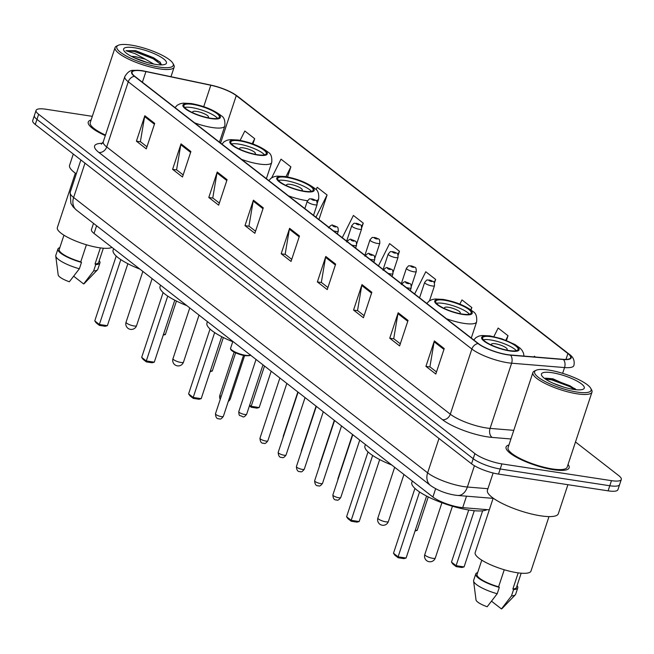<?xml version="1.0" encoding="UTF-8"?>
<svg xmlns="http://www.w3.org/2000/svg" width="654" height="654" viewBox="0 0 654 654"><rect width="100%" height="100%" fill="white"/><g stroke="black" fill="none" stroke-linecap="round" stroke-linejoin="round"><path stroke-width="0.98" d="M489.315 509.826L462.713 507.635A20.748 5.093 -161.7 0 1 459.893 507.3A20.748 5.093 -161.7 0 1 432.899 497.007L94.037 233.445A20.748 5.093 -161.7 0 1 91.462 229.546L93.514 223.366M92.32 116.338L45.894 109.234A20.748 5.093 18.3 0 0 36.068 110.403L32.7 120.581A20.748 5.093 18.3 0 0 35.275 124.481L471.534 463.792A20.748 5.093 18.3 0 0 498.528 474.085L608.106 490.843A20.748 5.093 18.3 0 0 617.932 489.683L619.616 484.589A20.748 5.093 18.3 0 1 609.79 485.75A20.748 5.093 18.3 0 0 619.616 484.589L621.3 479.496A20.748 5.093 18.3 0 0 618.725 475.605L575.495 441.981M36.068 110.403A20.748 5.093 18.3 0 0 38.643 114.295L474.902 453.606A20.748 5.093 18.3 0 0 501.896 463.899L500.212 468.992L609.79 485.75L500.212 468.992A20.748 5.093 18.3 0 1 473.218 458.699A20.748 5.093 18.3 0 0 500.212 468.992L498.528 474.085M38.643 114.295L36.959 119.388L473.218 458.699L36.959 119.388A20.748 5.093 18.3 0 1 34.384 115.488A20.748 5.093 18.3 0 0 36.959 119.388L35.275 124.481M553.39 469.719A33.199 8.142 18.3 0 0 569.119 467.863A33.199 8.142 18.3 0 0 568.04 464.52A33.199 8.142 18.3 0 1 569.119 467.863A33.199 8.142 18.3 0 1 553.39 469.719A33.199 8.142 18.3 0 1 520.682 459.443A33.199 8.142 18.3 0 1 506.082 447.017A33.199 8.142 18.3 0 0 520.682 459.443A33.199 8.142 18.3 0 0 553.39 469.719M507.251 354.599A22.13 5.428 -161.7 0 1 478.458 343.62L134.847 76.371A22.13 5.428 -161.7 0 1 132.1 72.21A22.13 5.428 -161.7 0 1 145.916 71.58L210.801 85.249A22.13 5.428 -161.7 0 1 236.266 95.615L567.901 353.561A22.13 5.428 -161.7 0 1 570.648 357.713A22.13 5.428 -161.7 0 1 563.176 359.316L510.259 354.959A22.13 5.428 -161.7 0 1 507.251 354.599M507.512 354.803A22.686 5.567 18.3 0 0 510.602 355.179L563.511 359.528A22.686 5.567 18.3 0 0 568.351 353.626L236.715 95.688A22.686 5.567 18.3 0 0 230.224 91.781A22.686 5.567 18.3 0 0 210.621 85.053L145.736 71.392A22.686 5.567 18.3 0 0 143.921 71.033A22.686 5.567 18.3 0 0 134.397 76.297L478 343.546A22.686 5.567 18.3 0 0 507.512 354.803M146.97 146.774L140.389 141.648L144.616 116.616A5.534 4.415 -52.1 0 1 144.836 115.717L136.416 141.182L146.283 148.859L154.704 123.393L144.836 115.717M140.61 141.82L136.416 141.182M183.161 174.92L176.58 169.803L180.798 144.763A5.534 4.415 -52.1 0 1 181.027 143.864L172.607 169.329L182.474 177.005L190.894 151.54L181.027 143.864M176.801 169.966L172.607 169.329M219.352 203.067L212.771 197.949L216.989 172.909A5.534 4.415 -52.1 0 1 217.218 172.01L208.798 197.475L218.665 205.152L227.085 179.687L217.218 172.01M212.991 198.113L208.798 197.475M255.542 231.214L248.961 226.096L253.18 201.056A5.534 4.415 -52.1 0 1 253.409 200.165L244.988 225.622L254.856 233.298L263.276 207.841L253.409 200.165M249.182 226.268L244.988 225.622M436.496 371.954L429.915 366.837L434.133 341.797A5.534 4.415 -52.1 0 1 434.354 340.897L425.934 366.363L435.809 374.039L444.229 348.582L434.354 340.897M430.128 367.008L425.934 366.363M400.305 343.808L393.724 338.69L397.943 313.65A5.534 4.415 -52.1 0 1 398.163 312.751L389.743 338.216L399.619 345.892L408.039 320.427L398.163 312.751M393.937 338.854L389.743 338.216M364.114 315.661L357.534 310.536L361.752 285.504A5.534 4.415 -52.1 0 1 361.973 284.604L353.552 310.07L363.428 317.746L371.848 292.281L361.973 284.604M357.754 310.707L353.552 310.07M327.924 287.515L321.343 282.389L325.561 257.349A5.534 4.415 -52.1 0 1 325.79 256.458L317.362 281.923L327.237 289.599L335.657 264.134L325.79 256.458M321.564 282.561L317.362 281.923M291.733 259.36L285.152 254.243L289.37 229.202A5.534 4.415 -52.1 0 1 289.599 228.311L281.179 253.768L291.046 261.445L299.467 235.988L289.599 228.311M285.373 254.414L281.179 253.768M508.943 444.973A33.199 8.142 18.3 0 0 506.082 447.017A33.199 8.142 18.3 0 1 508.943 444.973M91.11 119.993A33.199 8.142 18.3 0 0 88.249 122.036A33.199 8.142 18.3 0 0 105.31 135.599A33.199 8.142 18.3 0 1 88.249 122.036A33.199 8.142 18.3 0 1 91.11 119.993M501.896 463.899L611.474 480.657A20.748 5.093 18.3 0 0 621.3 479.496M318.948 219.556L327.074 194.982L317.206 187.306L316.046 189.627M287.539 176.956L290.883 166.835L281.016 159.159L271.688 177.782M252.943 143.986L254.692 138.689L244.825 131.013L240.132 140.373M434.411 283.157L435.646 279.43L425.779 271.753L414.636 293.981M471.052 309.955L471.836 307.576L461.969 299.9L459.852 304.118M506.449 340.489L508.027 335.723L498.16 328.046L493.86 336.622M535.422 357.035L534.351 356.193L533.991 356.912M361.776 227.633L363.264 223.128L353.397 215.452L342.263 237.688M398.123 255.305L399.455 251.275L389.588 243.599L378.453 265.835M399.455 251.275L397.828 254.529M435.646 279.43L434.084 282.544M471.836 307.576L470.749 309.743M508.027 335.723L505.771 340.219M363.264 223.128L361.548 226.562M327.074 194.982L315.939 217.218M290.883 166.835L285.962 176.67M254.692 138.689L252.182 143.708M548.714 370.05A29.741 7.292 18.3 0 0 536.125 370.27A29.741 7.292 18.3 0 0 544.782 381.364A29.741 7.292 18.3 0 0 577.008 392.057A29.741 7.292 18.3 0 0 590.758 388.337A29.741 7.292 18.3 0 0 548.714 370.05M536.125 370.27L534.465 371.039A31.122 7.635 18.3 0 0 532.896 372.559A31.122 7.635 18.3 0 0 546.581 384.2A31.122 7.635 18.3 0 0 577.245 393.839A31.122 7.635 18.3 0 0 591.984 392.098A31.122 7.635 18.3 0 0 591.633 389.947L590.758 388.337M532.896 372.559L508.052 447.671A31.122 7.635 18.3 0 0 521.745 459.312A31.122 7.635 18.3 0 0 552.409 468.951A31.122 7.635 18.3 0 0 567.149 467.209L591.984 392.098M493.124 472.997L487.41 490.271A37.343 9.164 18.3 0 0 503.833 504.25A37.343 9.164 18.3 0 0 540.629 515.818A37.343 9.164 18.3 0 0 558.32 513.725L567.917 484.696M493.181 498.135L475.172 552.605A29.389 7.21 18.3 0 0 488.097 563.601A29.389 7.21 18.3 0 0 517.061 572.708A29.389 7.21 18.3 0 0 530.983 571.065L548.992 516.595M553.529 383.399L564.026 387.209M573.591 389.4A22.547 5.534 18.3 0 0 583.139 389.236A22.547 5.534 18.3 0 0 576.575 380.816A22.547 5.534 18.3 0 0 552.131 372.715A22.547 5.534 18.3 0 0 541.708 375.535A22.547 5.534 18.3 0 0 573.591 389.4M575.945 389.702L575.136 388.754L552.941 378.805L545.698 378.167M518.197 572.871L512.867 589.001A20.748 5.093 18.3 0 0 516.456 587.447L521.173 573.198M491.571 601.247L501.454 608.931A13.832 3.393 18.3 0 0 502.1 608.531L515.327 594.797A22.13 5.428 18.3 0 0 515.663 594.241L517.772 587.881A22.13 5.428 18.3 0 0 517.052 585.649M512.867 589.001L513.586 589.556L511.477 595.925A22.13 5.428 18.3 0 0 515.327 594.797M511.477 595.925L501.454 608.931M513.586 589.556A22.13 5.428 18.3 0 0 517.772 587.881M481.777 560.167L477.06 574.416A20.748 5.093 18.3 0 0 498.601 586.818L504.242 569.757M477.657 572.618A22.13 5.428 18.3 0 0 475.752 573.983L473.643 580.343A22.13 5.428 18.3 0 0 473.586 580.997L476.014 599.906A13.832 3.393 18.3 0 0 487.181 606.749L497.212 593.742L499.321 587.374L498.601 586.818M473.586 580.997A22.13 5.428 18.3 0 0 497.212 593.742M475.752 573.983A22.13 5.428 18.3 0 0 499.321 587.374M545.411 379.05L551.674 379.851L569.781 386.612L574.482 389.522M545.166 378.274L551.935 379.058L570.043 385.819L575.896 389.629M509.245 350.56A18.672 4.578 18.3 0 0 518.091 349.514A18.672 4.578 18.3 0 0 509.883 342.524A18.672 4.578 18.3 0 0 491.481 336.745A18.672 4.578 18.3 0 0 482.636 337.783A18.672 4.578 18.3 0 0 490.852 344.772A18.672 4.578 18.3 0 0 509.245 350.56M516.341 350.699A18.672 4.578 18.3 0 0 490.426 339.925A18.672 4.578 18.3 0 0 483.339 339.786M412.331 481.001L411.848 482.439A40.458 9.924 18.3 0 0 429.645 497.588A40.458 9.924 18.3 0 0 469.507 510.12A40.458 9.924 18.3 0 0 487.009 509.638M398.172 557.756L398.106 556.824L406.093 558.042L403.878 558.63L398.172 557.756L394.877 555.197L393.495 553.235L398.106 556.824L419.557 491.963M406.093 558.042L426.596 496.059M393.495 553.235L414.938 488.407M456.157 566.626L456.091 565.685L464.078 566.912L461.863 567.5L456.157 566.626L452.862 564.067L451.481 562.105L456.091 565.685L474.273 510.709M464.078 566.912L482.636 510.799M451.481 562.105L468.722 509.989M506.237 350.004A8.298 2.036 18.3 0 0 507.193 349.44A8.298 2.036 18.3 0 0 503.539 346.334A8.298 2.036 18.3 0 0 495.364 343.759A8.298 2.036 18.3 0 0 491.432 344.225A8.298 2.036 18.3 0 0 491.865 345.247M130.882 45.069A29.741 7.292 18.3 0 0 118.292 45.289A29.741 7.292 18.3 0 0 126.95 56.383A29.741 7.292 18.3 0 0 159.175 67.076A29.741 7.292 18.3 0 0 172.926 63.356A29.741 7.292 18.3 0 0 130.882 45.069M118.292 45.289L116.633 46.058A31.122 7.635 18.3 0 0 115.063 47.57A31.122 7.635 18.3 0 0 128.748 59.22A31.122 7.635 18.3 0 0 159.412 68.858A31.122 7.635 18.3 0 0 174.16 67.117A31.122 7.635 18.3 0 0 173.8 64.967L172.926 63.356M115.063 47.57L90.219 122.682A31.122 7.635 18.3 0 0 105.482 135.067M73.289 154.05L69.577 165.29A37.343 9.164 18.3 0 0 76.305 173.817M75.349 173.155L57.339 227.625A29.389 7.21 18.3 0 0 70.264 238.62A29.389 7.21 18.3 0 0 99.228 247.727A29.389 7.21 18.3 0 0 111.948 247.367M153.837 64.092L145.433 59.236L135.484 56.653L131.356 56.334M133.416 57.372L147.551 62.62M161.546 64.885L159.846 61.877L135.656 50.677L125.96 50.71L135.092 53.644L145.433 59.236M155.758 64.419A22.547 5.534 18.3 0 0 165.307 64.255A22.547 5.534 18.3 0 0 158.742 55.835A22.547 5.534 18.3 0 0 134.299 47.726A22.547 5.534 18.3 0 0 123.876 50.554A22.547 5.534 18.3 0 0 155.758 64.419M100.364 247.891L95.034 264.02A20.748 5.093 18.3 0 0 98.623 262.458L103.34 248.218M73.739 276.266L83.622 283.95A13.832 3.393 18.3 0 0 84.268 283.55L97.495 269.816A22.13 5.428 18.3 0 0 97.83 269.26L99.939 262.9A22.13 5.428 18.3 0 0 99.22 260.668M95.034 264.02L95.754 264.576L93.645 270.944A22.13 5.428 18.3 0 0 97.495 269.816M93.645 270.944L83.622 283.95M95.754 264.576A22.13 5.428 18.3 0 0 99.939 262.9M63.945 235.187L59.228 249.436A20.748 5.093 18.3 0 0 80.769 261.837L86.41 244.776M59.825 247.637A22.13 5.428 18.3 0 0 57.92 249.002L55.811 255.362A22.13 5.428 18.3 0 0 55.754 256.016L58.181 274.925A13.832 3.393 18.3 0 0 69.349 281.768L79.379 268.761L81.488 262.393L80.769 261.837M55.754 256.016A22.13 5.428 18.3 0 0 79.379 268.761M57.92 249.002A22.13 5.428 18.3 0 0 81.488 262.393M125.96 50.71L134.364 51.462L153.338 58.811L161.399 64.885M135.656 50.677L153.674 57.797L160.279 62.334M462.337 314.067A18.672 4.578 18.3 0 0 471.174 313.021A18.672 4.578 18.3 0 0 462.967 306.031A18.672 4.578 18.3 0 0 444.565 300.251A18.672 4.578 18.3 0 0 435.719 301.298A18.672 4.578 18.3 0 0 443.935 308.287A18.672 4.578 18.3 0 0 462.337 314.067M469.425 314.206A18.672 4.578 18.3 0 0 443.518 303.431A18.672 4.578 18.3 0 0 436.422 303.293M365.414 444.516L364.932 445.954A40.458 9.924 18.3 0 0 391.787 465.027M351.255 521.263L351.19 520.331L359.177 521.549L356.961 522.137L351.255 521.263L347.961 518.704L346.587 516.75L351.19 520.331L372.641 455.47M359.177 521.549L379.68 459.574M346.587 516.75L368.022 451.914M415.323 530.141L417.162 530.419L428.247 496.901M417.162 530.419L415.045 530.983M459.321 313.511A8.298 2.036 18.3 0 0 460.277 312.947A8.298 2.036 18.3 0 0 456.623 309.841A8.298 2.036 18.3 0 0 448.448 307.274A8.298 2.036 18.3 0 0 444.516 307.74A8.298 2.036 18.3 0 0 444.949 308.762M304.347 191.189A18.672 4.578 18.3 0 0 313.192 190.142A18.672 4.578 18.3 0 0 304.977 183.153A18.672 4.578 18.3 0 0 286.583 177.373A18.672 4.578 18.3 0 0 277.737 178.419A18.672 4.578 18.3 0 0 285.945 185.409A18.672 4.578 18.3 0 0 304.347 191.189M311.435 191.328A18.672 4.578 18.3 0 0 285.528 180.553A18.672 4.578 18.3 0 0 278.441 180.414M207.424 321.629L206.95 323.076A40.458 9.924 18.3 0 0 232.742 341.723M193.265 398.384L193.2 397.452L201.195 398.67L198.971 399.259L193.265 398.384L189.979 395.825L188.597 393.872L193.2 397.452L214.651 332.592M201.195 398.67L221.69 336.696M188.597 393.872L210.04 329.036M249.664 405.137L251.185 406.322L264.51 366.036M259.18 407.54L256.957 408.129L251.25 407.254L251.185 406.322L259.18 407.54L271.189 371.227M251.25 407.254L249.436 405.84M301.331 190.633A8.298 2.036 18.3 0 0 302.287 190.069A8.298 2.036 18.3 0 0 298.641 186.962A8.298 2.036 18.3 0 0 290.466 184.395A8.298 2.036 18.3 0 0 286.534 184.861A8.298 2.036 18.3 0 0 286.959 185.883M257.431 154.704A18.672 4.578 18.3 0 0 266.276 153.657A18.672 4.578 18.3 0 0 258.06 146.668A18.672 4.578 18.3 0 0 239.666 140.88A18.672 4.578 18.3 0 0 230.821 141.926A18.672 4.578 18.3 0 0 239.037 148.916A18.672 4.578 18.3 0 0 257.431 154.704M264.518 154.834A18.672 4.578 18.3 0 0 238.612 144.068A18.672 4.578 18.3 0 0 231.524 143.929M160.508 285.144L160.034 286.583A40.458 9.924 18.3 0 0 186.889 305.655M146.349 361.899L146.283 360.959L154.279 362.185L152.055 362.774L146.349 361.899L143.062 359.34L141.681 357.378L146.283 360.959L167.735 296.099M154.279 362.185L174.773 300.202M141.681 357.378L163.124 292.551M210.424 370.769L212.264 371.055L223.349 337.529M212.264 371.055L210.147 371.611M254.422 154.14A8.298 2.036 18.3 0 0 255.371 153.576A8.298 2.036 18.3 0 0 251.725 150.477A8.298 2.036 18.3 0 0 243.55 147.902A8.298 2.036 18.3 0 0 239.617 148.368A8.298 2.036 18.3 0 0 240.051 149.39M210.514 118.21A18.672 4.578 18.3 0 0 219.36 117.164A18.672 4.578 18.3 0 0 211.144 110.174A18.672 4.578 18.3 0 0 192.75 104.395A18.672 4.578 18.3 0 0 183.905 105.441A18.672 4.578 18.3 0 0 192.121 112.423A18.672 4.578 18.3 0 0 210.514 118.21M217.602 118.349A18.672 4.578 18.3 0 0 191.696 107.575A18.672 4.578 18.3 0 0 184.608 107.436M113.592 248.651L113.117 250.098A40.458 9.924 18.3 0 0 139.972 269.17M99.433 325.406L99.375 324.474L107.362 325.692L105.139 326.281L99.433 325.406L96.146 322.847L94.765 320.893L99.375 324.474L120.818 259.613M107.362 325.692L127.857 263.709M94.765 320.893L116.208 256.057M163.508 334.284L165.348 334.562L176.433 301.044M165.348 334.562L163.23 335.118M207.506 117.655A8.298 2.036 18.3 0 0 208.463 117.091A8.298 2.036 18.3 0 0 204.808 113.984A8.298 2.036 18.3 0 0 196.633 111.409A8.298 2.036 18.3 0 0 192.701 111.875A8.298 2.036 18.3 0 0 193.134 112.897M466.506 496.182L462.713 507.635M435.638 488.734L432.899 497.007M96.588 225.753L94.037 233.445M84.987 163.14L73.624 197.5A13.832 11.036 127.9 0 0 76.543 210.163L73.183 206.95L70.885 203.345L70.191 192.309A27.664 6.785 18.3 0 0 73.624 197.5L427.626 472.842A27.664 6.785 18.3 0 0 463.621 486.568A27.664 6.785 18.3 0 0 467.381 487.017L474.428 465.722M438.989 438.482L427.626 472.842A13.832 11.036 127.9 0 0 430.553 485.505L76.543 210.163M608.106 490.843L611.474 480.657M471.534 463.792L474.902 453.606M493.108 498.364L457.784 495.462A13.832 9.418 -85.3 0 0 467.381 487.017L487.925 488.71M510.929 438.973L492.192 437.428A34.58 8.486 -161.7 0 1 442.505 419.704L98.893 152.456A6.916 5.518 127.9 0 0 106.708 146.962L450.312 414.211A27.664 6.785 18.3 0 0 486.306 427.945A27.664 6.785 18.3 0 0 490.067 428.395L513.782 430.34M98.893 152.456A34.58 8.486 -161.7 0 1 102.425 143.3M103.275 141.771A27.664 6.785 18.3 0 0 106.708 146.962L128.266 81.783A27.664 6.785 -161.7 0 1 124.824 76.583L103.275 141.771L101.329 144.199M568.351 353.626A6.916 5.518 127.9 0 1 568.98 354.035C573.288 356.855 574.923 360.697 573.877 365.561A27.664 6.785 -161.7 0 1 564.541 367.564L511.624 363.207A27.664 6.785 -161.7 0 1 507.864 362.757A27.664 6.785 -161.7 0 1 471.869 349.032A6.916 5.518 -52.1 0 1 478 343.546M510.602 355.179A6.916 4.709 -85.3 0 1 511.624 363.207L490.067 428.395A6.916 4.709 94.7 0 0 492.192 437.428M236.715 95.688A6.916 5.518 -52.1 0 1 237.345 96.097L568.98 354.035M562.628 373.328L564.541 367.564A6.916 4.709 -85.3 0 0 563.511 359.528M134.397 76.297A6.916 5.518 127.9 0 0 128.266 81.783L471.869 349.032L450.312 414.211A6.916 5.518 127.9 0 1 442.505 419.704M236.266 95.615L220.578 143.046M210.801 85.249L203.713 106.676M145.916 71.58L142.392 82.232M567.901 353.561L565.963 359.414M289.37 229.202L299.189 236.838M325.561 257.349L335.371 264.984M361.752 285.504L371.562 293.131M397.943 313.65L407.753 321.277M434.133 341.797L443.943 349.424M253.18 201.056L262.998 208.691M216.989 172.909L226.807 180.537M180.798 144.763L190.616 152.39M144.616 116.616L154.426 124.244M490.99 336.36A19.71 4.831 18.3 0 0 484.099 341.159A19.71 4.831 18.3 0 0 509.744 350.945A19.71 4.831 18.3 0 0 516.627 346.138A19.71 4.831 18.3 0 0 490.99 336.36M425.484 555.557A5.534 1.357 -161.7 0 1 424.798 554.518A5.534 5.534 0 0 0 426.653 560.625A5.534 5.534 0 0 0 435.302 557.993A5.534 1.357 -161.7 0 1 432.686 558.303A5.534 1.357 -161.7 0 1 425.484 555.557M444.074 299.867A19.71 4.831 18.3 0 0 437.183 304.674A19.71 4.831 18.3 0 0 462.828 314.451A19.71 4.831 18.3 0 0 469.719 309.644A19.71 4.831 18.3 0 0 444.074 299.867M471.281 338.036L476.627 321.882A26.626 6.532 -161.7 0 1 464.013 323.378A26.626 6.532 -161.7 0 1 446.494 318.76M378.568 519.063A5.534 1.357 -161.7 0 1 377.881 518.025A5.534 5.534 0 0 0 379.737 524.132A5.534 5.534 0 0 0 388.394 521.5A5.534 1.357 -161.7 0 1 385.77 521.81A5.534 1.357 -161.7 0 1 378.568 519.063M286.084 176.989A19.71 4.831 18.3 0 0 279.201 181.796A19.71 4.831 18.3 0 0 304.838 191.573A19.71 4.831 18.3 0 0 311.729 186.766A19.71 4.831 18.3 0 0 286.084 176.989M307.494 200.704A26.626 6.532 -161.7 0 1 306.023 200.5A26.626 6.532 -161.7 0 1 288.504 195.881M317.28 203.116L318.637 199.004A26.626 6.532 -161.7 0 1 316.111 200.704M221.158 396.586A5.534 1.357 -161.7 0 1 220.586 396.185A5.534 1.357 -161.7 0 1 219.899 395.147A5.534 5.534 0 0 0 220.226 399.398M244.621 355.637L230.404 398.621A5.534 1.357 -161.7 0 1 229.08 399.046M239.168 140.496A19.71 4.831 18.3 0 0 232.284 145.302A19.71 4.831 18.3 0 0 257.921 155.08A19.71 4.831 18.3 0 0 264.813 150.281A19.71 4.831 18.3 0 0 239.168 140.496M266.382 178.673L271.721 162.519A26.626 6.532 -161.7 0 1 259.107 164.007A26.626 6.532 -161.7 0 1 241.588 159.388M173.67 359.7A5.534 1.357 -161.7 0 1 172.983 358.662A5.534 5.534 0 0 0 174.839 364.76A5.534 5.534 0 0 0 183.488 362.136A5.534 1.357 -161.7 0 1 180.864 362.447A5.534 1.357 -161.7 0 1 173.67 359.7M192.251 104.011A19.71 4.831 18.3 0 0 185.368 108.809A19.71 4.831 18.3 0 0 211.005 118.595A19.71 4.831 18.3 0 0 217.896 113.788A19.71 4.831 18.3 0 0 192.251 104.011M219.466 142.18L224.804 126.026A26.626 6.532 -161.7 0 1 212.19 127.522A26.626 6.532 -161.7 0 1 194.671 122.895M126.753 323.207A5.534 1.357 -161.7 0 1 126.067 322.169A5.534 5.534 0 0 0 127.922 328.275A5.534 5.534 0 0 0 136.572 325.643A5.534 1.357 -161.7 0 1 133.956 325.954A5.534 1.357 -161.7 0 1 126.753 323.207M338.78 497.759A4.153 1.022 18.3 0 0 340.75 497.531C338.952 499.975 337.57 500.76 336.614 499.901C334.333 500.294 333.09 498.634 332.87 494.923A4.153 1.022 18.3 0 0 334.693 496.476A4.153 1.022 18.3 0 0 338.78 497.759M410.279 290.589L411.202 287.793A5.183 1.275 -161.7 0 1 408.75 288.087A5.183 1.275 -161.7 0 1 406.322 287.515M408.153 283.623A1.725 0.425 18.3 0 0 408.758 283.198A1.725 0.425 18.3 0 0 406.51 282.34A1.725 0.425 18.3 0 0 405.905 282.765A1.725 0.425 18.3 0 0 408.153 283.623M320.558 483.584A4.153 1.022 18.3 0 0 322.52 483.355C320.722 485.799 319.348 486.584 318.392 485.726C316.111 486.118 314.86 484.459 314.648 480.747A4.153 1.022 18.3 0 0 316.471 482.3A4.153 1.022 18.3 0 0 320.558 483.584M392.057 276.413L392.98 273.617A5.183 1.275 -161.7 0 1 390.52 273.912A5.183 1.275 -161.7 0 1 388.1 273.339M389.931 269.448A1.725 0.425 18.3 0 0 390.536 269.023A1.725 0.425 18.3 0 0 388.288 268.165A1.725 0.425 18.3 0 0 387.683 268.59A1.725 0.425 18.3 0 0 389.931 269.448M302.328 469.409A4.153 1.022 18.3 0 0 304.298 469.18C302.5 471.624 301.118 472.409 300.161 471.55C297.881 471.935 296.638 470.283 296.417 466.572A4.153 1.022 18.3 0 0 298.24 468.125A4.153 1.022 18.3 0 0 302.328 469.409M373.826 262.238L374.75 259.442A5.183 1.275 -161.7 0 1 372.298 259.736A5.183 1.275 -161.7 0 1 369.87 259.164M371.701 255.273A1.725 0.425 18.3 0 0 372.306 254.847A1.725 0.425 18.3 0 0 370.058 253.989A1.725 0.425 18.3 0 0 369.453 254.414A1.725 0.425 18.3 0 0 371.701 255.273M284.106 455.233A4.153 1.022 18.3 0 0 286.068 454.996C284.269 457.44 282.888 458.233 281.939 457.367C279.659 457.759 278.408 456.1 278.187 452.396A4.153 1.022 18.3 0 0 280.018 453.95A4.153 1.022 18.3 0 0 284.106 455.233M355.596 248.062L356.528 245.266A5.183 1.275 -161.7 0 1 354.067 245.552A5.183 1.275 -161.7 0 1 351.648 244.988M353.479 241.097A1.725 0.425 18.3 0 0 354.084 240.672A1.725 0.425 18.3 0 0 351.827 239.814A1.725 0.425 18.3 0 0 351.223 240.239A1.725 0.425 18.3 0 0 353.479 241.097M265.876 441.058A4.153 1.022 18.3 0 0 267.846 440.821C266.039 443.265 264.666 444.058 263.709 443.191C261.428 443.584 260.178 441.924 259.965 438.221A4.153 1.022 18.3 0 0 261.788 439.774A4.153 1.022 18.3 0 0 265.876 441.058M337.374 233.887L338.298 231.091A5.183 1.275 -161.7 0 1 335.845 231.377A5.183 1.275 -161.7 0 1 333.417 230.813M335.249 226.922A1.725 0.425 18.3 0 0 335.854 226.497A1.725 0.425 18.3 0 0 333.605 225.638A1.725 0.425 18.3 0 0 333 226.063A1.725 0.425 18.3 0 0 335.249 226.922M250.31 354.681C251.259 355.523 249.476 355.858 244.964 355.686C230.02 351.975 230.282 348.999 230.609 348.165A10.374 2.542 18.3 0 0 235.178 352.048A10.374 2.542 18.3 0 0 245.397 355.261A10.374 2.542 18.3 0 0 250.188 354.893M221.387 416.614A4.153 1.022 18.3 0 0 223.349 416.377C221.551 418.822 220.169 419.615 219.213 418.748C216.94 419.14 215.689 417.481 215.468 413.778A4.153 1.022 18.3 0 0 217.292 415.331A4.153 1.022 18.3 0 0 221.387 416.614M244.858 355.645A9.679 2.379 -161.7 0 1 231.034 349.318M432.049 285.953A5.183 1.275 -161.7 0 1 426.939 284.351A5.183 1.275 -161.7 0 1 424.659 282.405C428.1 278.416 426.236 280.55 429.286 279.977C433.855 282.34 434.281 280.043 434.509 285.667A5.183 1.275 -161.7 0 1 432.049 285.953M429.817 280.214A1.725 0.425 18.3 0 0 429.212 280.631A1.725 0.425 18.3 0 0 431.46 281.49A1.725 0.425 18.3 0 0 432.065 281.073A1.725 0.425 18.3 0 0 429.817 280.214M337.791 480.052L337.946 478.614A4.153 1.022 18.3 0 0 338.11 479.071M413.827 271.778A5.183 1.275 -161.7 0 1 408.717 270.176A5.183 1.275 -161.7 0 1 406.436 268.23C409.878 264.241 408.014 266.374 411.055 265.802C415.625 268.156 416.058 265.867 416.279 271.492A5.183 1.275 -161.7 0 1 413.827 271.778M411.587 266.039A1.725 0.425 18.3 0 0 410.982 266.456A1.725 0.425 18.3 0 0 413.23 267.314A1.725 0.425 18.3 0 0 413.835 266.897A1.725 0.425 18.3 0 0 411.587 266.039M319.561 465.877L319.724 464.438A4.153 1.022 18.3 0 0 319.888 464.896M395.596 257.602A5.183 1.275 -161.7 0 1 390.487 255.992A5.183 1.275 -161.7 0 1 388.206 254.054C391.648 250.057 389.784 252.199 392.833 251.627C397.403 253.981 397.828 251.692 398.057 257.308A5.183 1.275 -161.7 0 1 395.596 257.602M393.365 251.864A1.725 0.425 18.3 0 0 392.76 252.281A1.725 0.425 18.3 0 0 395.008 253.139A1.725 0.425 18.3 0 0 395.613 252.722A1.725 0.425 18.3 0 0 393.365 251.864M301.331 451.701L301.494 450.263A4.153 1.022 18.3 0 0 301.658 450.72M377.374 243.427A5.183 1.275 -161.7 0 1 372.265 241.817A5.183 1.275 -161.7 0 1 369.976 239.879C373.418 235.881 371.554 238.023 374.603 237.451C379.173 239.805 379.598 237.508 379.827 243.133A5.183 1.275 -161.7 0 1 377.374 243.427M375.134 237.688A1.725 0.425 18.3 0 0 374.529 238.105A1.725 0.425 18.3 0 0 376.778 238.963A1.725 0.425 18.3 0 0 377.383 238.538A1.725 0.425 18.3 0 0 375.134 237.688M283.108 437.526L283.264 436.087A4.153 1.022 18.3 0 0 283.435 436.545M359.144 229.252A5.183 1.275 -161.7 0 1 354.035 227.641A5.183 1.275 -161.7 0 1 351.754 225.704C355.196 221.706 353.332 223.848 356.381 223.276C360.951 225.63 361.376 223.333 361.605 228.957A5.183 1.275 -161.7 0 1 359.144 229.252M356.904 223.504A1.725 0.425 18.3 0 0 356.307 223.93A1.725 0.425 18.3 0 0 358.555 224.788A1.725 0.425 18.3 0 0 359.16 224.363A1.725 0.425 18.3 0 0 356.904 223.504M246.656 414.252C244.849 416.696 243.476 417.481 242.52 416.623C239.487 414.71 239.111 417.244 238.775 411.644A4.153 1.022 18.3 0 0 240.598 413.197A4.153 1.022 18.3 0 0 244.686 414.481A4.153 1.022 18.3 0 0 246.656 414.252L262.99 364.85M314.648 204.808A5.183 1.275 -161.7 0 1 309.538 203.198A5.183 1.275 -161.7 0 1 307.257 201.26C310.699 197.263 308.835 199.405 311.884 198.832C316.454 201.187 316.879 198.89 317.108 204.514A5.183 1.275 -161.7 0 1 314.648 204.808M312.416 199.061A1.725 0.425 18.3 0 0 311.811 199.486A1.725 0.425 18.3 0 0 314.059 200.345A1.725 0.425 18.3 0 0 314.664 199.92A1.725 0.425 18.3 0 0 312.416 199.061M457.784 495.462L454.947 495.127C445.644 493.574 437.51 490.369 430.553 485.505M70.191 192.309L80.883 159.952M230.224 91.781L237.345 96.097M143.921 71.033C141.648 70.444 138.256 70.223 133.743 70.37C130.506 69.986 127.538 72.063 124.824 76.583M523.944 356.087L523.56 353.274L522.129 350.421L520.053 348.124L514.984 344.527L501.814 338.813L489.928 335.886L481.949 335.494L478.891 336.099L475.965 337.578L473.766 339.966M441.924 502.746L424.798 554.518M452.429 506.221L435.302 557.993M170.988 76.706L174.16 67.117M476.627 321.882C477.093 316.536 475.932 313.119 473.144 311.631C465.542 305.729 455.503 301.649 443.011 299.393L435.033 299.001L431.975 299.614L429.049 301.085L426.849 303.481M394.673 467.267L377.881 518.025M403.943 474.477L388.394 521.5M318.637 199.004C319.103 193.658 317.942 190.24 315.154 188.753C307.56 182.85 297.513 178.771 285.03 176.515L277.051 176.122L273.985 176.735L271.067 178.207L268.859 180.602M234.14 352.081L219.899 395.147M228.287 401.442A5.534 5.534 0 0 0 230.404 398.621M271.721 162.519C272.187 157.173 271.026 153.755 268.238 152.268C260.644 146.365 250.596 142.286 238.113 140.03L230.134 139.637L227.069 140.242L224.15 141.714L221.943 144.109M189.766 307.903L172.983 358.662M199.037 315.114L183.488 362.136M224.804 126.026C225.278 120.679 224.118 117.262 221.322 115.774C213.727 109.872 203.68 105.793 191.197 103.536L183.218 103.144L180.152 103.757L177.234 105.229L175.027 107.616M142.85 271.41L126.067 322.169M152.12 278.62L136.572 325.643M340.75 497.531L359.741 440.101M411.202 287.793C410.974 282.168 410.548 284.465 405.979 282.111C405.243 281.106 403.706 281.915 401.36 284.539M332.87 494.923L352.792 434.697M322.52 483.355L341.519 425.926M392.98 273.617C392.752 267.993 392.326 270.29 387.757 267.936C387.021 266.93 385.476 267.739 383.13 270.364M314.648 480.747L334.562 420.514M304.298 469.18L323.289 411.75M374.75 259.442C374.521 253.817 374.096 256.115 369.526 253.752C368.791 252.755 367.254 253.564 364.899 256.188M296.417 466.572L316.34 406.338M286.068 454.996L305.058 397.575M356.528 245.266C356.299 239.642 355.874 241.939 351.304 239.577C350.569 238.579 349.023 239.389 346.677 242.005M278.187 452.396L298.11 392.163M267.846 440.821L286.836 383.399M338.298 231.091C338.069 225.466 337.644 227.764 333.074 225.401C332.338 224.404 330.793 225.213 328.447 227.829M259.965 438.221L279.879 377.987M223.349 416.377L243.509 355.424M230.609 348.165L232.849 341.404M215.468 413.778L235.628 352.817M419.566 297.815L424.659 282.405M429.514 300.766L434.509 285.667M337.946 478.614L352.539 434.501M401.335 283.64L406.436 268.23M411.366 286.338L416.279 271.492M319.724 464.438L334.308 420.326M383.113 269.456L388.206 254.054M393.144 272.162L398.057 257.308M301.494 450.263L316.086 406.142M364.883 255.281L369.976 239.879M374.914 257.987L379.827 243.133M283.264 436.087L297.856 391.967M346.661 241.105L351.754 225.704M356.692 243.811L361.605 228.957M238.775 411.644L256.041 359.438M304.838 208.577L307.257 201.26M313.528 215.338L317.108 204.514"/></g></svg>
